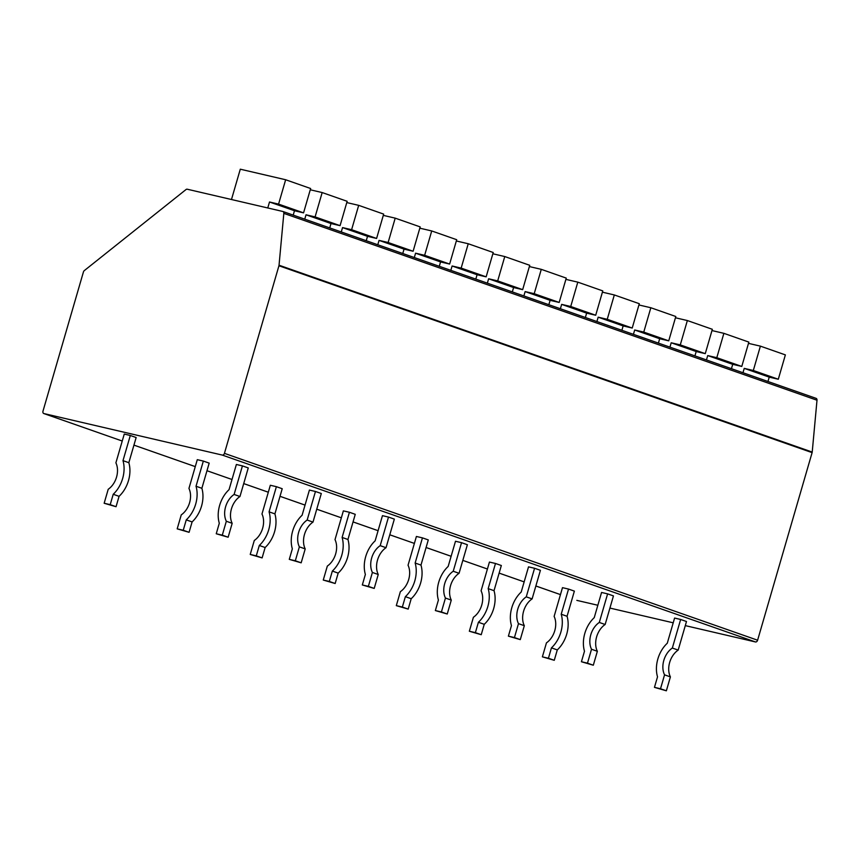 <?xml version="1.0" encoding="UTF-8"?>
<svg xmlns="http://www.w3.org/2000/svg" width="860" height="860" viewBox="0 0 860 860"><rect width="100%" height="100%" fill="white"/><g stroke="black" fill="none" stroke-linecap="round" stroke-linejoin="round"><path stroke-width="1.29" d="M84.312 270.599A2.193 1.548 -70.7 0 0 83.42 271.997L43 411.112A2.193 1.548 -70.7 0 0 43.785 413.531A2.193 1.548 -70.7 0 0 43.903 413.563L222.321 455.09A2.193 1.548 -70.7 0 0 224.439 453.349L278.941 265.762A2.193 1.548 109.3 0 0 279.038 265.213L283.832 213.366A2.193 1.548 -70.7 0 0 282.929 211.506A2.193 1.548 -70.7 0 0 282.822 211.474L187.222 189.211A2.193 1.548 -70.7 0 0 185.996 189.565L84.312 270.599M597.84 605.257L577.071 600.43A2.193 1.548 109.3 0 1 576.963 600.398A2.193 1.548 109.3 0 1 576.845 600.345M283.048 211.549L815.989 398.331A2.193 1.548 109.3 0 1 816.108 398.363A2.193 1.548 109.3 0 1 817 400.222L812.216 452.07A2.193 1.548 -70.7 0 1 812.109 452.629L757.606 640.216A2.193 1.548 109.3 0 1 755.488 641.958L685.291 625.618M673.219 622.812L609.923 608.074M680.647 619.469L674.595 618.061L667.274 643.248A26.595 18.812 109.3 0 0 657.524 676.831L654.46 687.355L666.36 690.806L670.402 676.895A17.952 12.696 -70.7 0 1 678.185 650.096L686.484 621.511L680.647 619.469L672.337 648.042A17.952 12.696 -70.7 0 0 664.554 674.842L660.512 688.763L654.46 687.355M607.611 593.862L601.559 592.465L594.238 617.652A26.595 18.812 109.3 0 0 584.488 651.235L581.424 661.749L593.314 665.21L597.356 651.299A17.952 12.696 -70.7 0 1 605.15 624.5L613.449 595.916L607.611 593.862L599.302 622.446A17.952 12.696 -70.7 0 0 591.519 649.246L587.477 663.157L581.424 661.749M534.565 568.266L528.524 566.858L521.203 592.045A26.595 18.812 109.3 0 0 511.453 625.629L508.389 636.153L520.279 639.614L524.321 625.693A17.952 12.696 -70.7 0 1 532.114 598.893L540.413 570.32L534.565 568.266L526.266 596.851A17.952 12.696 -70.7 0 0 518.483 623.65L514.441 637.561L508.389 636.153M461.53 542.671L455.488 541.262L448.167 566.45A26.595 18.812 109.3 0 0 438.406 600.033L435.353 610.557L447.243 614.008L451.285 600.097A17.952 12.696 -70.7 0 1 459.068 573.297L467.378 544.724L461.53 542.671L453.231 571.255A17.952 12.696 -70.7 0 0 445.448 598.055L441.406 611.965L435.353 610.557M388.494 517.075L382.453 515.667L375.132 540.854A26.595 18.812 109.3 0 0 365.371 574.437L362.318 584.961L374.207 588.412L378.25 574.501A17.952 12.696 -70.7 0 1 386.033 547.702L394.342 519.117L388.494 517.075L380.195 545.649A17.952 12.696 -70.7 0 0 372.401 572.459L368.36 586.37L362.318 584.961M315.459 491.479L309.406 490.071L302.096 515.258A26.595 18.812 109.3 0 0 292.335 548.841L289.283 559.365L301.172 562.816L305.214 548.906A17.952 12.696 -70.7 0 1 312.997 522.106L321.307 493.522L315.459 491.479L307.16 520.053A17.952 12.696 -70.7 0 0 299.366 546.852L295.324 560.774L289.283 559.365M242.423 465.883L236.371 464.475L229.05 489.662A26.595 18.812 109.3 0 0 219.3 523.245L216.247 533.759L228.136 537.221L232.178 523.31A17.952 12.696 -70.7 0 1 239.962 496.51L248.26 467.926L242.423 465.883L234.113 494.457A17.952 12.696 -70.7 0 0 226.33 521.257L222.288 535.167L216.247 533.759M568.524 589.068L562.483 587.659L554.12 616.416A17.877 12.642 -70.7 0 1 546.444 642.861L542.38 656.846L554.27 660.297L557.291 649.913A26.703 18.888 109.3 0 0 567.062 616.276L574.372 591.121L568.524 589.068L561.214 614.233A26.703 18.888 109.3 0 1 551.443 647.87L548.433 658.255L542.38 656.846M495.489 563.472L489.437 562.064L481.084 590.82A17.877 12.642 -70.7 0 1 473.409 617.265L469.345 631.24L481.235 634.701L484.255 624.317A26.703 18.888 109.3 0 0 494.027 590.68L501.337 565.514L495.489 563.472L488.179 588.627A26.703 18.888 109.3 0 1 478.407 622.264L475.387 632.648L469.345 631.24M422.454 537.876L416.401 536.468L408.048 565.224A17.877 12.642 -70.7 0 1 400.362 591.669L396.31 605.644L408.199 609.106L411.209 598.721A26.703 18.888 109.3 0 0 420.981 565.084L428.291 539.919L422.454 537.876L415.144 563.031A26.703 18.888 109.3 0 1 405.372 596.668L402.351 607.053L396.31 605.644M349.418 512.27L343.366 510.872L335.013 539.629A17.877 12.642 -70.7 0 1 327.327 566.073L323.263 580.048L335.163 583.51L338.173 573.125A26.703 18.888 109.3 0 0 347.945 539.489L355.255 514.323L349.418 512.27L342.108 537.435A26.703 18.888 109.3 0 1 332.336 571.072L329.315 581.457L323.263 580.048M276.382 486.674L270.33 485.266L261.977 514.022A17.877 12.642 -70.7 0 1 254.291 540.478L250.228 554.453L262.117 557.904L265.138 547.519A26.703 18.888 109.3 0 0 274.91 513.882L282.22 488.727L276.382 486.674L269.072 511.84A26.703 18.888 109.3 0 1 259.301 545.476L256.28 555.861L250.228 554.453M203.336 461.078L197.295 459.67L188.942 488.426A17.877 12.642 -70.7 0 1 181.256 514.871L177.192 528.857L189.082 532.308L192.102 521.923A26.703 18.888 109.3 0 0 201.874 488.286L209.184 463.131L203.336 461.078L196.026 486.244A26.703 18.888 109.3 0 1 186.254 519.881L183.244 530.265L177.192 528.857M130.301 435.483L124.259 434.074L115.896 462.831A17.877 12.642 -70.7 0 1 108.22 489.275L104.157 503.25L116.046 506.712L119.067 496.327A26.703 18.888 109.3 0 0 128.839 462.691L136.149 437.525L130.301 435.483L122.991 460.648A26.703 18.888 109.3 0 1 113.219 494.274L110.209 504.659L104.157 503.25M748.479 343.366L760.39 346.139L753.317 370.488L744.244 368.37L742.976 372.735M760.39 346.139L785.374 354.89L778.3 379.238L769.227 377.131L767.958 381.496M744.244 368.37L769.227 377.131M753.317 370.488L778.3 379.238M711.962 330.562L723.873 333.336L716.799 357.685L707.726 355.578L706.458 359.942M707.726 355.578L732.709 364.328L731.441 368.693M716.799 357.685L741.782 366.446L732.709 364.328M723.873 333.336L748.856 342.097L741.782 366.446M675.444 317.77L687.355 320.543L680.282 344.892L671.208 342.774L669.94 347.139M671.208 342.774L696.192 351.536L694.923 355.889M680.282 344.892L705.264 353.643L696.192 351.536M687.355 320.543L712.338 329.294L705.264 353.643M638.926 304.967L650.837 307.74L643.764 332.089L634.691 329.982L633.422 334.346M634.691 329.982L659.674 338.733L658.405 343.097M643.764 332.089L668.736 340.839L659.674 338.733M650.837 307.74L675.809 316.502L668.736 340.839M602.409 292.174L614.32 294.948L607.246 319.296L598.173 317.179L596.904 321.543M598.173 317.179L623.145 325.929L621.887 330.294M607.246 319.296L632.218 328.047L623.145 325.929M614.32 294.948L639.292 303.698L632.218 328.047M565.891 279.371L577.802 282.144L570.728 306.493L561.655 304.375L560.387 308.74M561.655 304.375L586.628 313.137L585.359 317.501M570.728 306.493L595.7 315.244L586.628 313.137M577.802 282.144L602.774 290.895L595.7 315.244M529.373 266.568L541.284 269.341L534.211 293.69L525.137 291.583L523.869 295.947M525.137 291.583L550.11 300.333L548.841 304.698M534.211 293.69L559.183 302.451L550.11 300.333M541.284 269.341L566.256 278.102L559.183 302.451M492.855 253.775L504.766 256.549L497.693 280.897L488.62 278.78L487.351 283.144M488.62 278.78L513.592 287.541L512.323 291.906M497.693 280.897L522.665 289.648L513.592 287.541M504.766 256.549L529.738 265.299L522.665 289.648M456.337 240.972L468.238 243.745L461.164 268.094L452.102 265.987L450.833 270.352M452.102 265.987L477.074 274.738L475.806 279.102M461.164 268.094L486.147 276.845L477.074 274.738M468.238 243.745L493.221 252.507L486.147 276.845M419.82 228.179L431.72 230.953L424.646 255.302L415.573 253.184L414.316 257.548M415.573 253.184L440.556 261.934L439.288 266.299M424.646 255.302L449.629 264.052L440.556 261.934M431.72 230.953L456.703 239.703L449.629 264.052M383.291 215.376L395.202 218.15L388.129 242.499L379.056 240.381L377.787 244.745M379.056 240.381L404.039 249.142L402.77 253.506M388.129 242.499L413.112 251.249L404.039 249.142M395.202 218.15L420.185 226.9L413.112 251.249M346.773 202.573L358.685 205.346L351.611 229.695L342.538 227.588L341.269 231.953M342.538 227.588L367.521 236.339L366.252 240.703M351.611 229.695L376.594 238.456L367.521 236.339M358.685 205.346L383.667 214.108L376.594 238.456M310.256 189.78L322.167 192.554L315.093 216.903L306.02 214.785L304.752 219.15M306.02 214.785L331.003 223.546L329.735 227.911M315.093 216.903L340.076 225.653L331.003 223.546M322.167 192.554L347.15 201.304L340.076 225.653M231.48 199.52L240.295 169.194L285.649 179.751L278.575 204.1L269.502 201.993L267.772 207.97M269.502 201.993L294.486 210.743L293.217 215.107M278.575 204.1L303.558 212.861L294.486 210.743M285.649 179.751L310.632 188.512L303.558 212.861M672.337 648.042L678.185 650.096M660.512 688.763L666.36 690.806M664.554 674.842L670.402 676.895M599.302 622.446L605.15 624.5M587.477 663.157L593.314 665.21M591.519 649.246L597.356 651.299M526.266 596.851L532.114 598.893M514.441 637.561L520.279 639.614M518.483 623.65L524.321 625.693M453.231 571.255L459.068 573.297M441.406 611.965L447.243 614.008M445.448 598.055L451.285 600.097M380.195 545.649L386.033 547.702M368.36 586.37L374.207 588.412M372.401 572.459L378.25 574.501M307.16 520.053L312.997 522.106M295.324 560.774L301.172 562.816M299.366 546.852L305.214 548.906M234.113 494.457L239.962 496.51M222.288 535.167L228.136 537.221M226.33 521.257L232.178 523.31M561.214 614.233L567.062 616.276M548.433 658.255L554.27 660.297M551.443 647.87L557.291 649.913M488.179 588.627L494.027 590.68M475.387 632.648L481.235 634.701M478.407 622.264L484.255 624.317M415.144 563.031L420.981 565.084M402.351 607.053L408.199 609.106M405.372 596.668L411.209 598.721M342.108 537.435L347.945 539.489M329.315 581.457L335.163 583.51M332.336 571.072L338.173 573.125M269.072 511.84L274.91 513.882M256.28 555.861L262.117 557.904M259.301 545.476L265.138 547.519M196.026 486.244L201.874 488.286M183.244 530.265L189.082 532.308M186.254 519.881L192.102 521.923M122.991 460.648L128.839 462.691M110.209 504.659L116.046 506.712M113.219 494.274L119.067 496.327M560.462 594.604L535.866 585.982M499.123 573.115L524.159 581.887L499.123 573.104M487.426 569.008L462.82 560.387L487.426 569.019M451.124 556.28L426.087 547.508L451.124 556.291M414.391 543.413L389.784 534.791L414.38 543.413M378.088 530.684L353.051 521.913L378.077 530.695M341.345 517.817L316.749 509.195L341.345 517.817M305.042 505.089L280.016 496.317L305.042 505.099M268.309 492.21L243.713 483.589L268.309 492.221M232.006 479.493L206.98 470.721L232.006 479.493M195.274 466.614L133.945 445.125L195.274 466.625M43.785 413.531L122.238 441.029L43.903 413.563M755.488 641.958L222.321 455.09M757.606 640.216L224.439 453.349M812.109 452.629L278.941 265.762M812.216 452.07L279.038 265.213M283.832 213.366L817 400.222M560.462 594.615L535.855 585.993M282.929 211.506L816.108 398.363"/></g></svg>
